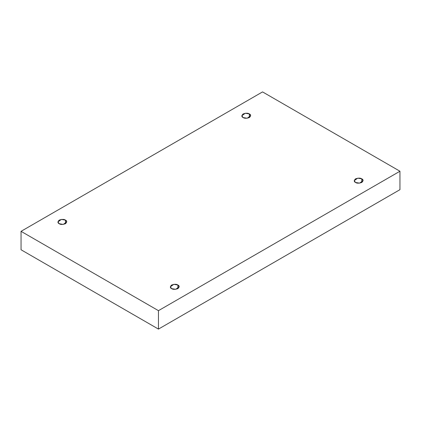 <?xml version="1.0" encoding="UTF-8"?>
<svg xmlns="http://www.w3.org/2000/svg" width="421" height="421" viewBox="0 0 421 421"><rect width="100%" height="100%" fill="white"/><g stroke="black" fill="none" stroke-linecap="round" stroke-linejoin="round"><path stroke-width="0.63" d="M361.781 182.456L361.781 178.846L357.713 178.162L354.245 180.651L355.535 182.456C353.882 181.704 353.882 180.504 355.535 178.846C358.403 177.894 360.481 177.894 361.781 178.846C363.439 179.599 363.439 180.798 361.781 182.456C358.918 183.409 356.834 183.409 355.535 182.456L359.602 183.14L363.076 180.651L361.781 178.846L361.781 182.456M177.883 288.627L177.883 285.022L173.815 284.333L170.347 286.822L171.636 288.627C169.984 287.875 169.984 286.675 171.636 285.022C174.505 284.064 176.583 284.064 177.883 285.022C179.535 285.77 179.535 286.975 177.883 288.627C175.02 289.58 172.936 289.58 171.636 288.627L175.704 289.316L179.178 286.822L177.883 285.022L177.883 288.627M65.466 223.719L65.466 220.115L61.398 219.425L57.924 221.92L59.219 223.719C57.561 222.972 57.561 221.767 59.219 220.115C62.082 219.162 64.166 219.162 65.466 220.115C67.118 220.867 67.118 222.067 65.466 223.719C62.597 224.677 60.519 224.677 59.219 223.719L63.287 224.409L66.755 221.92L65.466 220.115L65.466 223.719M249.364 117.548L249.364 113.944L245.296 113.254L241.822 115.743L243.117 117.548C241.465 116.801 241.465 115.596 243.117 113.944C245.98 112.986 248.064 112.986 249.364 113.944C251.016 114.691 251.016 115.896 249.364 117.548C246.495 118.501 244.417 118.501 243.117 117.548L247.185 118.238L250.653 115.743L249.364 113.944L249.364 117.548M158.454 329.096L399.95 189.666L399.95 171.236L158.454 310.661L158.454 329.096L158.454 310.661L21.05 231.334L262.546 91.904L399.95 171.236L399.95 189.666L158.454 329.096L21.05 249.764L21.05 231.334L21.05 249.764L158.454 329.096M158.454 310.661L399.95 171.236L262.546 91.904L21.05 231.334L158.454 310.661"/></g></svg>
